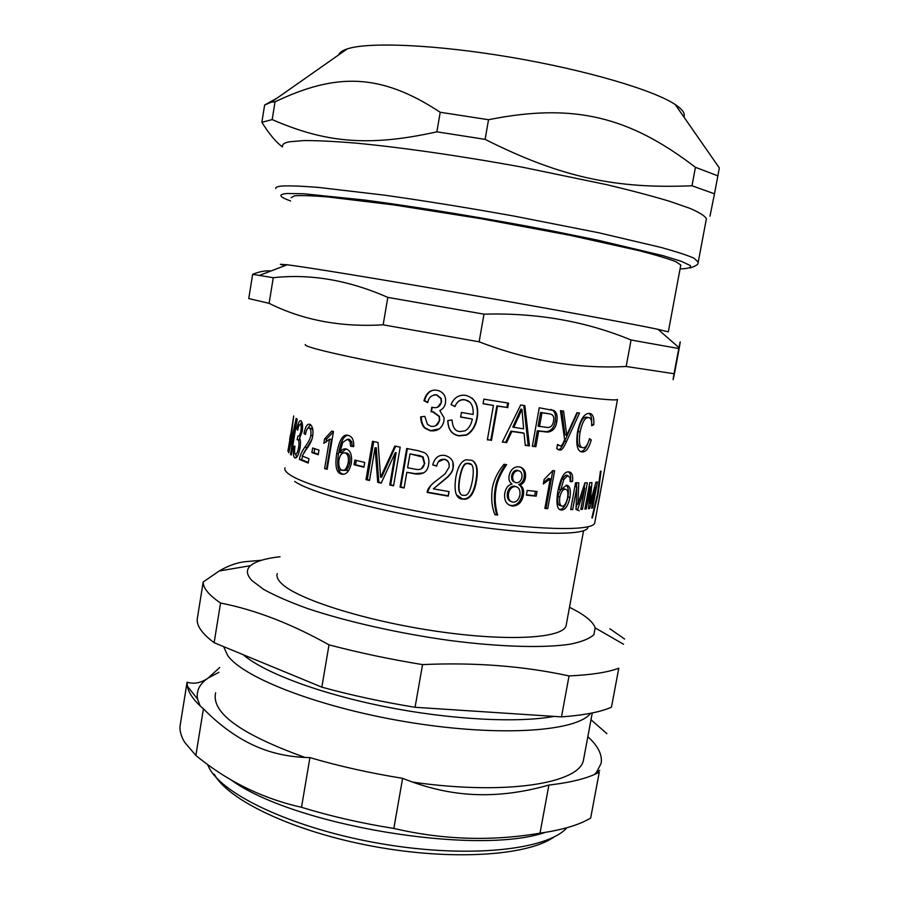 <?xml version="1.0" encoding="UTF-8"?>
<svg xmlns="http://www.w3.org/2000/svg" width="900" height="900" viewBox="0 0 900 900"><rect width="100%" height="100%" fill="white"/><g stroke="black" fill="none" stroke-linecap="round" stroke-linejoin="round"><path stroke-width="1.35" d="M680.681 265.646L680.805 264.994L675.742 261.653C668.104 258.683 655.83 255.004 638.933 250.627L569.745 235.26L481.196 218.722L393.84 204.919L327.645 196.92C311.963 195.671 300.904 195.311 294.48 195.829L291.139 197.708M282.656 146.036C282.296 144.18 284.546 142.763 289.418 141.795L303.705 140.569C317.126 140.524 334.429 141.368 355.635 143.1C400.905 147.341 462.319 156.15 522.866 167.287L606.971 184.725C631.429 190.575 652.331 196.099 669.668 201.308L689.895 208.35C699.514 212.501 705.015 215.977 706.387 218.756L706.174 219.881M709.976 216.214L714.488 193.838L691.999 185.76C616.658 189.011 561.488 177.817 485.111 139.365L436.871 131.828C367.504 147.319 324.36 142.279 272.183 119.587L261.866 122.288C269.213 134.1 276.086 142.312 282.51 146.914M277.088 98.1L264.623 105.041L271.373 102.116L275.029 101.835C335.52 73.001 380.126 72.619 440.213 112.275L488.52 119.722C574.706 102.409 629.977 117.169 695.441 167.31L717.874 175.849L719.314 167.906L675.214 104.524C682.538 109.418 685.429 113.569 683.876 116.978M717.874 175.849L714.488 193.838M695.441 167.31L691.999 185.76M488.52 119.722L485.111 139.365M440.213 112.275L436.871 131.828M275.029 101.835L272.183 119.587M264.623 105.041L261.866 122.288M338.726 54.844C339.457 52.751 341.809 50.951 345.78 49.432L347.108 48.971C367.92 41.749 435.004 44.46 510.266 57.184C585.529 69.874 653.738 90.067 675.214 104.524M294.694 481.444C311.186 493.121 383.265 512.426 457.56 523.879C531.923 535.421 586.969 535.995 587.891 527.321M338.873 469.98L343.755 470.239M345.24 470.317L348.66 470.543M591.863 517.86L597.409 494.336L600.424 471.218L601.02 471.094L598.106 494.021L592.38 517.972M577.17 504.022L576.101 507.262M585 482.85L584.077 487.879M576.653 482.76L576.495 486.9M570.668 509.569L575.572 482.726L578.779 482.816L577.901 504.214L584.921 482.85L587.329 482.805L582.469 509.287L580.804 509.377L584.719 488.025L577.688 509.501L576.011 509.546L576.844 486.99L572.704 509.58L570.668 509.569M570.757 509.062L572.704 509.58M574.886 486.506L576.844 486.99M576.023 509.085L577.688 509.501M583.346 487.699L584.719 488.025M580.894 508.905L582.469 509.287M576.236 503.798L577.901 504.214M564.244 488.902L563.164 488.666C560.846 488.97 559.114 491.591 557.955 496.53C557.235 502.234 558.079 505.282 560.475 505.699M565.335 489.195L565.087 489.195C562.736 489.499 560.981 492.12 559.822 497.07C559.102 502.774 559.957 505.834 562.399 506.239L562.545 506.239C564.671 505.946 566.347 503.1 567.562 497.711C568.373 492.3 567.63 489.454 565.335 489.195L563.411 488.666M568.496 471.87C570.375 473.085 571.061 476.111 570.544 480.938L570.262 480.971M566.134 485.179C568.316 486.911 568.924 490.838 567.945 496.957C566.179 504.877 563.558 509.04 560.059 509.456L559.766 509.468M567.281 475.729L565.808 475.155L561.926 479.002L558.877 489.341L560.734 489.87L566.561 485.179C569.914 485.741 571.039 489.848 569.959 497.498C568.192 505.418 565.538 509.591 561.994 510.007L561.69 510.007C557.212 510.277 555.919 504.113 557.809 491.501C560.599 478.147 564.097 471.6 568.316 471.881L568.845 471.881C571.916 472.162 573.154 475.358 572.558 481.455L570.217 481.702L569.97 477.585L567.731 475.661L563.805 479.52L560.734 489.87M570.544 480.938L572.558 481.455M535.477 491.321L534.701 495.664L526.433 494.831M536.197 496.17L526.365 495.18L527.22 490.466L537.053 491.479L536.197 496.17L534.701 495.664M505.507 464.49C499.579 473.197 496.136 481.252 495.18 488.655C493.718 497.07 494.213 505.71 496.688 514.597L494.854 514.361M497.632 515.081L495 514.755C491.918 507.814 491.006 499.061 492.255 488.509C493.796 480.004 497.711 471.926 503.989 464.287L506.621 464.647C500.501 473.501 496.969 481.657 496.024 489.094C494.55 497.52 495.09 506.183 497.632 515.081L496.688 514.597M470.902 464.434L466.965 463.252C463.973 463.072 461.509 468.011 459.551 478.069C458.111 486.619 458.381 491.681 460.339 493.267M468.799 463.534L467.257 463.579C464.22 463.41 461.734 468.349 459.787 478.406C458.032 489.994 459.259 495.619 463.466 495.293L464.456 495.326C467.707 495.945 470.385 490.973 472.466 480.42C474.255 468.832 473.04 463.196 468.799 463.534L468.473 463.207M473.287 461.115L475.616 464.501C477.09 468.101 477.191 473.479 475.931 480.656C473.85 492.311 469.98 498.386 464.321 498.892L462.33 498.803L456.683 494.944M462.656 499.185C456.075 498.791 453.78 491.647 455.76 477.743C457.65 467.145 461.093 461.149 466.065 459.765L472.027 460.35L474.39 462.116L476.066 464.839C477.574 468.45 477.697 473.85 476.438 481.039C474.356 492.694 470.441 498.769 464.704 499.286L462.33 498.803M369.574 480.127L367.279 479.576L373.748 441.551M381.308 482.805L378.821 482.254L376.29 447.772L375.064 447.795L369.506 480.476L365.996 479.644L372.51 441.27L378.056 442.496L380.599 477.281L394.841 446.074L400.196 447.165L393.559 485.82L389.745 485.01L395.28 452.723L381.161 483.131L377.73 482.366L375.064 447.795M393.615 485.483L390.645 484.853L396.169 452.621L395.28 452.723M380.599 477.281L381.656 477.169L395.64 446.243M367.279 479.576L365.996 479.644M378.821 482.254L377.73 482.366M390.645 484.853L389.745 485.01M326.048 442.17L326.565 439.065L333.394 431.921M327.206 468.889L326.565 468.686L331.47 439.335L329.546 439.189L323.82 443.351L324.574 438.896L331.819 431.089L333.461 431.539L327.139 469.339L324.63 468.574L329.546 439.189M326.565 439.065L324.574 438.896M326.565 468.686L324.63 468.574M307.71 428.456L310.489 424.62M312.896 430.402L311.636 428.4L310.646 428.287M303.795 452.947L311.816 439.571M308.306 462.465L301.714 459.72L302.546 456.188M302.175 456.03L308.936 458.685L308.205 463.05L299.43 459.473C299.756 456.075 301.545 452.002 304.785 447.233C308.588 442.046 310.59 438.098 310.793 435.375C311.276 431.539 310.826 429.131 309.42 428.141L309.218 428.051C307.598 427.567 306.338 429.728 305.46 434.531L304.031 433.451C305.415 426.499 307.373 423.461 309.892 424.339L310.331 424.53C312.728 426.589 313.504 430.447 312.649 436.118C312.154 440.123 309.892 444.746 305.865 449.989L302.175 456.03M305.629 433.642L304.031 433.451M301.714 459.72L299.43 459.473M288.113 451.305L293.704 415.957L289.811 447.964L296.168 418.41L297.202 419.051L291.274 455.04L290.531 454.489L295.47 424.485L288.743 452.812L293.006 421.605L287.887 451.271M296.291 424.598L295.47 424.485M291.341 454.601L290.531 454.489M587.261 417.319L585.923 417.195C582.683 417.42 580.084 422.179 578.104 431.494C576.495 441.765 577.451 447.019 580.961 447.277M588.893 413.381C590.996 414.608 591.93 417.949 591.671 423.428M587.655 443.767C585.731 448.616 583.492 451.192 580.972 451.485L580.511 451.507M583.054 447.761L583.538 447.75C585.866 447.502 587.857 444.454 589.511 438.604L591.266 439.942C589.05 447.593 586.316 451.598 583.076 451.969L582.322 451.991C577.316 451.699 575.719 444.938 577.541 431.719C580.14 420.12 583.819 414.022 588.566 413.415L589.579 413.404C592.841 413.798 594.248 417.577 593.809 424.733L591.637 425.745C591.93 420.559 590.962 417.859 588.746 417.634L587.992 417.645C584.719 417.87 582.097 422.64 580.117 431.955C578.509 442.238 579.488 447.502 583.054 447.761M591.683 424.282L593.809 424.733M589.252 439.504L591.266 439.942M507.668 402.998L506.88 407.441L496.879 405.855L490.815 440.134L487.395 439.605M490.815 440.134L487.361 439.83L493.436 405.461L483.086 403.616M496.879 405.855L497.543 406.125L491.456 440.46M506.88 407.441L497.543 406.125M493.436 405.461L483.064 403.774L483.874 399.15L508.522 403.132L507.713 407.734M439.267 428.884L430.616 430.616L425.228 427.995C422.798 425.666 421.447 421.942 421.189 416.812M427.793 402.3L424.507 400.669C426.33 394.481 429.311 390.994 433.44 390.206M437.456 407.284L441.54 402.199L441.169 398.396L436.736 394.774L434.115 394.819M435.814 425.689L439.673 420.3L439.402 416.385L433.429 411.919L431.46 411.559L432.202 407.25M430.234 430.774L424.71 428.085C422.257 425.734 420.885 421.999 420.626 416.88L424.8 416.363L427.511 424.485L430.976 426.341C435.555 426.825 438.368 424.868 439.425 420.446L439.155 416.576L433.046 412.043L431.044 411.671L431.82 407.183C436.882 408.589 440.021 406.98 441.27 402.322L440.899 398.565L436.365 394.853C431.438 395.032 428.558 397.609 427.736 402.593L423.956 400.736C426.341 392.647 430.762 389.183 437.209 390.33C442.091 391.5 444.87 394.425 445.579 399.105L445.5 402.829C444.87 406.418 442.969 408.994 439.808 410.558L444.094 417.825L443.914 421.065C442.181 428.299 437.625 431.527 430.234 430.774L430.616 430.616M469.755 402.154L465.03 399.769C460.98 399.082 457.864 400.804 455.681 404.933L454.973 406.451L451.024 404.561C454.129 397.474 459.101 394.414 465.941 395.404C475.29 398.171 479.07 405.608 477.248 417.713C475.74 426.218 472.14 432.022 466.447 435.15L459.045 435.881C451.789 434.621 448.043 429.514 447.795 420.57L452.104 419.996C452.576 427.455 455.186 431.303 459.923 431.561L465.041 430.819C468.619 428.884 471.06 424.969 472.354 419.074L460.654 416.902M472.061 398.048C476.651 402.705 478.271 409.174 476.899 417.476C475.38 425.993 471.803 431.809 466.155 434.914L458.933 435.645C451.845 434.407 448.178 429.379 447.919 420.559M451.125 404.404L452.52 401.603M472.354 419.074L460.62 417.082L461.43 412.47L473.164 414.461C473.569 405.776 470.902 400.939 465.142 399.938C460.991 399.24 457.808 400.984 455.603 405.191L454.939 406.609L451.024 404.561M521.966 409.399L520.909 409.072L512.775 427.106L523.631 428.873L521.966 409.399L513.754 427.444M523.766 405.484L528.188 445.489L529.459 445.894L525.251 445.343L524.07 433.215L522.911 432.844L510.907 431.123L505.654 442.361L502.436 441.889M528.188 445.489L525.229 445.095M505.654 442.361L502.335 442.103L520.684 405.011L524.846 405.641L529.459 445.894M510.907 431.123L511.864 431.471L506.554 442.721M524.07 433.215L511.864 431.471M549.641 413.899L540.585 412.447L538.11 426.184L548.01 427.545C551.014 427.32 552.836 425.228 553.5 421.267C554.546 416.61 552.949 414.113 548.707 413.752L541.969 412.819L539.494 426.577M540.585 412.447L541.969 412.819M550.778 409.433L552.488 410.197C555.142 412.054 556.043 415.676 555.21 421.065C554.288 427.376 551.34 430.909 546.345 431.685L537.3 430.729L534.499 446.299L532.361 446.029M535.871 446.715L532.327 446.265L539.246 407.767L554.062 410.591C556.762 412.459 557.685 416.081 556.841 421.481C555.93 427.781 552.949 431.325 547.898 432.101L538.684 431.123L535.871 446.715L534.499 446.299M537.3 430.729L538.684 431.123M557.37 445.241L558.135 445.433M577.508 412.785L564.66 441.113C561.949 447.255 559.834 450.067 558.304 449.516L558.034 449.527M561.892 410.873L564.908 434.767L566.73 435.229L576.911 412.718L579.544 413.021L566.483 441.574C563.76 447.716 561.623 450.529 560.07 449.989L556.74 448.751L557.516 444.442L560.205 445.905C561.296 446.377 562.781 444.308 564.649 439.718L560.464 410.681L563.58 411.086L566.73 435.229M300.994 430.808L301.961 424.957M290.441 435.015L289.665 439.481M296.471 457.414L295.796 454.252M300.431 424.553L301.748 421.74M299.464 439.819L299.723 438.514M299.824 438.007L300.161 436.309M294.919 446.355L293.929 446.22L294.941 446.175C294.368 450.877 294.491 453.532 295.312 454.14L295.391 454.196C296.595 454.489 297.675 452.284 298.62 447.581C299.216 443.239 299.014 440.606 298.024 439.684L299.756 439.909M297.923 429.098L296.876 428.963C298.136 422.91 299.475 420.176 300.892 420.784L301.095 420.896C302.546 422.348 302.918 425.869 302.197 431.483L299.576 438.266C300.6 439.841 300.746 443.126 300.015 448.121C298.541 455.152 296.809 458.404 294.806 457.864L294.671 457.785C293.287 456.446 293.04 452.599 293.929 446.22M297.923 439.627L297.079 439.74L298.001 436.016C299.194 436.41 300.173 434.678 300.915 430.83C301.387 427.376 301.219 425.272 300.409 424.53L300.308 424.474C299.43 424.069 298.553 425.993 297.675 430.245L296.876 428.963M318.285 454.241L314.021 452.79L314.707 448.706M314.021 452.79L311.884 452.588L312.649 448.009L318.983 450.113L318.206 454.725L311.884 452.588M343.924 470.34C346.534 470.812 348.491 468.259 349.808 462.69C350.449 457.402 349.515 454.207 347.006 453.116L345.33 452.947M344.959 452.925C342.124 452.43 340.121 454.748 338.963 459.9C338.299 465.48 339.3 468.923 341.966 470.216L342.248 470.306C344.902 470.79 346.882 468.236 348.21 462.656C348.851 457.358 347.895 454.162 345.341 453.06L346.635 452.993M343.688 474.266L342.743 474.007C338.096 472.748 336.679 465.975 338.49 453.69C340.729 441.428 343.946 435.319 348.142 435.364M353.723 446.468L352.215 446.276L351.675 441.821L350.055 441.754L347.524 439.223L342.81 442.339L339.75 452.531L341.505 452.621L346.14 448.954M351.675 441.821L349.571 439.436L348.041 439.245M339.75 452.531C341.696 449.572 343.856 448.391 346.23 448.976L346.826 449.168C350.662 450.99 352.181 455.659 351.382 463.162C349.369 471.409 346.106 475.065 341.584 474.131L341.055 473.963C336.341 472.68 334.89 465.896 336.701 453.6C339.322 439.661 343.215 433.598 348.356 435.42L349.189 435.69C352.474 437.085 353.981 440.73 353.711 446.614L350.618 446.22L350.055 441.754M352.215 446.276L350.618 446.22M363.983 466.853L355.545 464.782L356.287 460.429M355.545 464.782L354.049 464.782L354.836 460.069L364.725 462.454L363.926 467.19L354.049 464.782M409.995 453.87L407.61 467.719L415.676 469.305C420.728 470.261 423.619 468.371 424.339 463.646L422.606 457.054L409.995 453.87L418.005 455.423M421.267 468.844L424.733 463.444L423.022 456.851L418.522 455.243M404.168 487.665L400.781 486.979L407.385 448.616M423.697 472.905L415.316 473.659L406.822 472.298L404.111 488.002L400.061 487.17L406.71 448.481L418.421 450.765L424.485 452.689L426.251 454.072C428.535 456.48 429.345 459.866 428.681 464.243C427.748 471.757 423.113 474.964 414.787 473.861L406.822 472.298M400.781 486.979L400.061 487.17M452.902 462.532L453.037 467.651C452.644 471.386 449.899 475.245 444.78 479.239L433.373 488.858L449.055 491.591L448.256 496.159L427.151 492.446C427.298 488.846 430.841 484.56 437.782 479.588L445.072 473.85L449.111 467.168C449.539 462.904 447.919 460.316 444.251 459.405C440.325 458.809 437.794 461.059 436.646 466.121L432.709 464.884C434.779 457.56 438.896 454.433 445.084 455.49C451.496 457.447 454.185 461.599 453.127 467.955C452.734 471.668 449.989 475.504 444.881 479.452L433.373 488.858M436.702 465.84L432.709 464.884M449.213 464.951C448.864 461.734 447.233 459.799 444.33 459.146L438.311 461.801M448.92 491.569L448.178 495.81L427.421 492.154L430.594 485.685M518.681 470.756L516.701 470.25C514.17 470.543 512.505 472.298 511.706 475.537C511.256 479.261 512.291 481.489 514.789 482.197M518.456 470.723L517.837 470.689C515.273 470.981 513.585 472.736 512.786 475.976C512.347 479.936 513.529 482.186 516.33 482.726L516.892 482.76C519.457 482.546 521.134 480.746 521.933 477.382C522.337 473.535 521.179 471.308 518.456 470.723L517.298 470.272M516.139 486.697L513.788 486.101C510.581 486.371 508.455 488.7 507.397 493.099C506.869 497.666 508.084 500.468 511.031 501.491M515.565 486.596L514.924 486.562C511.673 486.832 509.512 489.161 508.444 493.571C507.949 498.577 509.423 501.424 512.865 502.11L513.405 502.144C516.668 501.986 518.839 499.635 519.896 495.101C520.459 490.129 519.019 487.294 515.565 486.596L514.406 486.135M520.2 467.032C523.541 468.9 524.846 472.343 524.115 477.36C523.474 481.05 521.674 483.446 518.738 484.537C521.809 486.495 522.923 489.971 522.067 494.966C520.515 501.705 517.129 505.226 511.886 505.541L509.152 505.058M504.776 493.099C505.834 487.912 508.252 484.897 512.033 484.043C509.423 482.31 508.444 479.509 509.108 475.65C510.401 470.137 513.315 467.168 517.815 466.762L519.131 466.83C524.081 467.876 526.174 471.544 525.409 477.832C524.756 481.522 522.934 483.919 519.952 485.01C523.08 486.968 524.216 490.455 523.361 495.461C521.809 502.2 518.377 505.721 513.056 506.036L512.168 505.98C506.419 504.889 503.955 500.603 504.776 493.099M518.738 484.537L519.952 485.01M552.836 470.599L546.03 508.095L544.95 508.027M546.03 508.095L547.74 508.635L544.882 508.444L550.226 478.89L548.561 478.395L543.577 482.501M550.226 478.89L543.308 483.964L544.129 479.452L552.769 470.599L554.614 470.767L547.74 508.635M589.511 483.998L589.286 486.529M584.899 509.108L589.748 482.715L591.952 482.591L590.107 503.404L595.946 482.175L597.409 481.939L592.616 507.96L591.615 508.185L595.474 487.204L589.646 508.545L588.544 508.702L590.389 486.776L586.316 508.973L584.899 509.108M584.977 508.657L586.316 508.973M589.05 486.473L590.389 486.776M588.577 508.298L589.646 508.545M594.641 487.024L595.474 487.204M591.694 507.757L592.616 507.96M589.028 503.156L590.107 503.404M598.084 504.866L604.553 469.777L597.96 504.844M305.336 344.531C304.729 345.06 306.551 346.005 310.815 347.366C328.68 353.239 403.785 368.494 481.207 381.566C558.697 394.684 616.095 401.918 617.501 399.397L604.496 469.901M579.173 510.75L576.011 509.434M285.03 467.887C284.197 469.744 285.795 472.027 289.8 474.716C306.562 486.439 380.261 506.126 457.189 518.175C534.161 530.303 592.178 531.529 594.675 523.136L594.877 522.023M674.809 371.779L673.864 376.402C672.806 381.532 672.863 380.644 674.044 373.714L678.96 347.625C680.625 339.491 680.67 339.941 679.084 348.964L674.809 371.779M626.175 366.491C577.339 369 528.322 360.765 479.137 341.809L483.986 314.156C536.94 312.694 585.967 321.311 631.069 339.998L626.175 366.491L674.044 373.714M383.152 324.821C340.853 327.341 302.839 320.186 269.111 303.345L273.262 277.706C310.511 273.611 348.683 280.17 387.799 297.405L383.152 324.821L479.137 341.809M271.012 270.956C265.635 270.416 259.515 271.541 252.641 274.331L248.749 298.553L269.111 303.345M285.041 265.601L280.327 264.308L287.246 264.769C307.114 267.255 381.577 279.416 468.011 294.469C554.434 309.51 633.499 324.079 657.99 329.321L668.317 331.864L680.805 264.994M252.641 274.331L273.262 277.706M387.799 297.405L483.986 314.156M631.069 339.998L678.769 348.536M200.093 705.836L197.561 699.064C196.11 690.817 199.665 683.786 208.237 677.97L218.947 672.3M587.835 736.695C598.084 745.999 602.516 754.898 601.133 763.369L596.475 772.335L594.202 774.619M215.606 692.798C211.14 712.8 240.975 734.366 305.123 757.474M412.661 782.134C506.261 795.555 579.251 783.349 583.436 760.275L583.999 757.26M545.197 832.387C476.595 856.148 291.735 825.199 230.4 779.423M599.276 772.189L590.67 818.055L599.276 772.189C588.06 778.196 571.275 782.494 548.899 785.048L540.023 833.164C491.501 841.433 442.777 839.857 393.84 828.428L402.615 778.32C427.162 788.197 451.271 793.609 474.941 794.543C498.623 795.533 523.283 792.36 548.899 785.048M203.422 708.795C219.172 724.815 235.631 736.864 252.821 744.941C269.977 753.041 289.012 757.271 309.926 757.609L301.511 807.311C262.361 798.48 227.149 781.189 195.874 755.449L203.422 708.795C193.984 700.717 188.64 693.18 187.391 686.205L187.088 682.211L179.989 726.424C179.719 731.396 181.282 736.684 184.68 742.286L195.874 755.449M219.724 667.519L208.237 677.97C201.127 682.942 194.085 684.349 187.088 682.211M599.726 770.332L596.475 772.335L597.274 773.212M590.67 818.055C579.33 824.895 562.444 829.924 540.023 833.164M393.84 828.428C361.361 823.275 330.593 816.232 301.511 807.311M402.615 778.32C370.058 773.1 339.154 766.192 309.926 757.609M590.996 719.764L606.893 733.635M207.439 764.314L209.273 768.127C223.718 795.825 296.91 829.721 383.197 844.065C469.474 858.544 546.761 849.893 566.606 828.09L566.966 827.707M554.119 716.389C517.837 723.195 450.225 719.741 384.604 706.601C318.96 693.472 263.734 672.48 243.135 654.671M422.55 664.605C474.514 662.231 523.35 666 569.048 675.923L561.488 716.873L415.069 707.276L422.55 664.605C389.767 659.239 358.582 652.646 329.006 644.85L321.84 687.161L214.132 642.701L220.556 603.023C255.296 609.851 291.442 623.79 329.006 644.85M618.784 668.205L611.471 707.209L618.784 668.205C607.86 672.334 591.289 674.91 569.048 675.923M261.551 560.25L245.824 561.645C237.51 562.376 228.623 565.493 219.139 571.005L203.186 582.019L197.156 619.594C196.965 626.423 202.624 634.117 214.132 642.701M203.186 582.019C203.119 588.116 208.912 595.125 220.556 603.023M561.488 716.873C583.774 715.275 600.435 712.046 611.471 707.209M624.645 639.045L609.851 628.751M280.046 556.717C265.534 558.371 255.701 561.341 250.549 565.661C245.947 569.666 246.409 574.639 251.944 580.556L263.565 589.342C274.815 595.609 289.507 602.01 307.642 608.558C346.399 621.585 398.993 633.465 449.989 640.508C500.591 647.055 544.421 648.169 570.398 644.153C581.906 641.768 589.748 638.595 593.899 634.624L595.17 627.908C593.55 622.89 587.812 617.501 577.935 611.764L569.486 607.241M214.268 774.214C228.094 800.212 293.423 831.611 372.848 846.281C452.25 861.053 528.188 855.709 554.175 836.876M223.605 646.616L227.644 655.436C243.461 678.296 322.762 708.761 412.582 722.857C502.414 737.089 577.485 731.205 590.558 713.295M321.84 687.161C351.293 695.261 382.365 701.966 415.069 707.276M277.256 573.615C276.289 576.472 277.661 579.724 281.396 583.369C296.752 599.018 364.928 620.831 436.421 631.249C507.949 641.79 562.837 638.303 566.077 625.804L566.381 624.15M290.61 200.959C278.865 196.729 277.774 194.243 287.325 193.5L303.581 193.748L364.793 200.059C418.309 207.101 489.521 218.801 552.96 231.075L597.082 240.041L662.827 255.611L681.581 261.416L690.367 265.601C691.481 267.57 688.039 268.684 680.074 268.931M698.299 262.102L693.866 258.097C687.105 255.195 676.181 251.651 661.106 247.455L598.275 232.661L514.271 216.124C468.011 207.81 424.519 200.79 383.805 195.075L318.319 187.403C302.186 186.131 290.171 185.659 282.274 185.996C277.504 186.401 275.355 187.256 275.794 188.561M597.488 493.897L598.106 494.021M557.955 496.53L559.822 497.07M559.913 509.501L561.69 510.007M567.945 496.957L569.959 497.498M561.926 479.002L563.805 479.52M566.077 475.155L568.012 475.661M495.18 488.655L496.024 489.094M384.221 471.33L383.186 471.431M311.445 428.31L309.218 428.051M312.728 435.589L310.793 435.375M307.024 447.48L304.785 447.233M578.104 431.494L580.117 431.955M586.654 417.184L588.746 417.634M580.748 451.62L582.322 451.991M518.017 416.216L519.053 416.554M547.211 413.359L548.707 413.752M543.904 431.584L545.389 432M555.21 421.065L556.841 421.481M552.488 410.197L554.062 410.591M558.326 449.651L559.507 449.966M564.66 441.113L566.483 441.574M295.594 457.965L294.806 457.864M302.49 424.766L300.308 424.474M302.276 430.999L300.915 430.83M300.071 447.75L298.62 447.581M349.808 462.69L348.21 462.656M338.49 453.69L336.701 453.6M343.249 474.165L341.584 474.131M349.189 439.301L347.524 439.223M511.706 475.537L512.786 475.976M507.397 493.099L508.444 493.571M511.02 505.485L512.168 505.98M522.067 494.966L523.361 495.461M524.115 477.36L525.409 477.832M706.387 218.756L698.074 262.98C698.231 264.532 695.509 266.197 689.884 267.998M347.108 48.971L271.373 102.116M563.164 488.666L565.087 489.195M560.059 509.456L561.994 510.007M565.808 475.155L567.731 475.661M311.636 428.4L309.42 428.141M585.923 417.195L587.992 417.645M580.972 451.485L583.076 451.969M546.345 431.685L547.898 432.101M558.304 449.516L560.07 449.989M295.74 457.92L294.671 457.785M302.49 424.811L300.409 424.53M300.229 439.965L298.024 439.684M347.006 453.116L345.341 453.06M342.743 474.007L341.055 473.963M349.571 439.436L347.918 439.358M516.701 470.25L517.837 470.689M513.788 486.101L514.924 486.562M511.886 505.541L513.056 506.036M594.675 523.136L598.016 505.024M287.246 264.769L259.38 275.389M657.99 329.321L678.96 347.625M197.561 699.064L187.391 686.205M250.549 565.661L219.139 571.005M595.17 627.908L623.554 644.242M583.436 760.275L592.268 712.946M566.077 625.804L583.56 530.741"/></g></svg>
